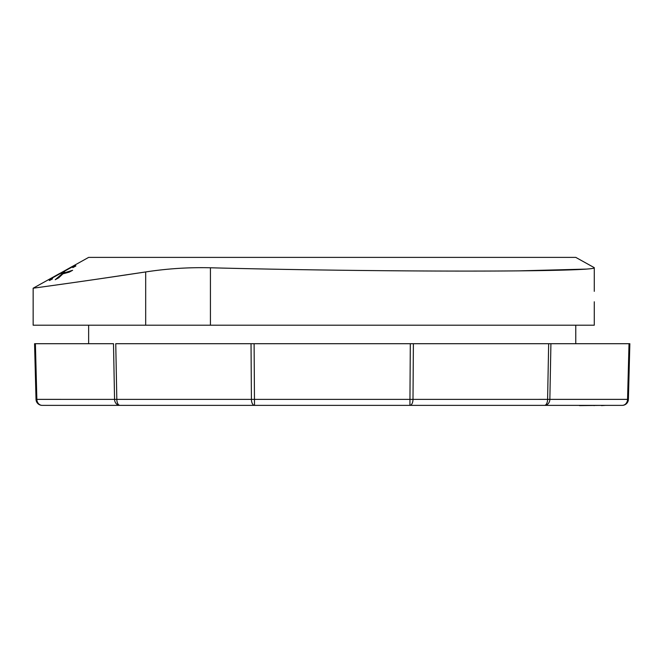 <?xml version="1.0" encoding="UTF-8"?>
<svg xmlns="http://www.w3.org/2000/svg" width="663" height="663" viewBox="0 0 663 663"><rect width="100%" height="100%" fill="white"/><g stroke="black" fill="none" stroke-linecap="round" stroke-linejoin="round"><path stroke-width="0.99" d="M62.595 271.946L72.002 266.625L62.571 271.921M594.272 291.347L594.272 267.777C595.018 269.824 544.431 271.101 466.28 271.084C389.032 271.101 288.248 269.833 210.428 267.777C188.756 267.247 167.167 268.639 145.686 271.946L97.759 279.082M594.272 267.777L594.272 279.96M594.272 301.781L594.272 325.21L210.428 325.21L210.428 267.777M49.493 280.532L52.543 278.85L51.963 278.17L61.095 273.106L61.609 273.72L64.659 272.037L64.137 271.424L72.259 266.932L72.839 267.62L75.889 265.946L75.209 265.134L48.838 279.753L49.493 280.532L48.838 279.753M75.889 265.946L75.209 265.134M61.56 274.258L55.236 279.711L58.642 277.863L62.944 273.836L69.201 272.145L72.607 270.305L63.938 272.949L61.56 274.258L61.949 274.722M64.328 273.421L63.938 272.949M594.272 267.661L575.774 257.385L88.643 257.385L59.529 273.604M59.504 273.57L33.15 288.214L33.15 325.21L210.428 325.21M519.286 270.86L586.432 269.095M63.441 283.996L44.338 286.665M145.686 271.946C77.339 282.322 32.396 288.272 33.15 288.214C32.412 288.272 77.48 282.297 145.686 271.946L145.686 325.21M629.85 343.707L629.021 343.707L629.85 343.707L628.391 399.366A6.166 6.166 0 0 1 622.225 405.366L409.916 405.366A6.166 3.083 -90 0 0 412.999 399.366L413.389 343.707L410.306 343.707L550.92 343.707L548.666 343.707L547.597 399.366L411.516 399.375L36.026 399.366L34.567 343.707L35.396 343.707L34.567 343.707M42.192 405.366A6.166 5.337 -90 0 1 36.855 399.366L35.396 343.707L113.497 343.707L114.558 399.366A6.166 5.337 -90 0 0 119.904 405.366A6.166 3.083 -90 0 1 116.821 399.366L115.752 343.707L254.111 343.707L254.501 405.366L409.916 405.366L410.306 343.707L251.028 343.707L251.418 399.366A6.166 3.083 -90 0 0 254.501 405.366L42.192 405.366A6.166 6.166 0 0 1 36.026 399.366M579.031 405.366L579.495 405.366M602.559 405.366L579.495 405.615M594.976 405.366L594.106 405.615M605.584 405.366L601.474 405.615M550.92 343.707L629.021 343.707L627.563 399.366L547.597 399.366A6.166 3.083 -90 0 1 544.522 405.366A6.166 5.337 -90 0 0 549.859 399.366L550.92 343.707M189.411 405.366L104.555 405.366M307.649 405.366L306.107 405.366M404.662 405.366L313.334 405.366M373.509 405.366L313.201 405.366M404.96 405.366L313.64 405.366M464.838 405.366L544.522 405.366M49.642 405.366L73.775 405.366M628.391 399.366L627.563 399.366A6.166 5.337 -90 0 1 622.225 405.366M88.643 325.21L88.643 343.707M575.774 325.21L575.774 343.707"/></g></svg>
